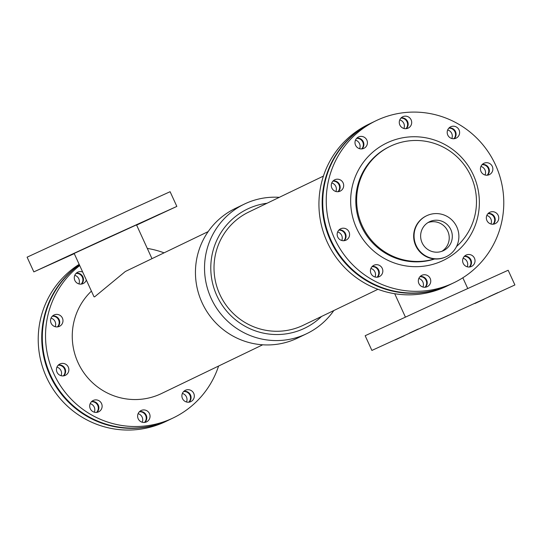 <?xml version="1.0" encoding="UTF-8"?>
<svg xmlns="http://www.w3.org/2000/svg" width="542" height="542" viewBox="0 0 542 542"><rect width="100%" height="100%" fill="white"/><g stroke="black" fill="none" stroke-linecap="round" stroke-linejoin="round"><path stroke-width="0.81" d="M372.042 266.657A6.294 6.192 -115.7 0 1 377.124 277.213M375.03 276.996A6.294 6.192 64.3 0 0 370.904 268.432M332.896 181.157A6.294 6.192 -115.7 0 1 337.978 191.712M335.884 191.495A6.294 6.192 64.3 0 0 331.758 182.932M464.237 256.461A6.294 6.192 -115.7 0 1 469.318 267.016M467.224 266.8A6.294 6.192 64.3 0 0 463.098 258.236M400.904 118.129A6.294 6.192 -115.7 0 1 405.985 128.678M403.892 128.461A6.294 6.192 64.3 0 0 399.766 119.897M448.817 128.169A6.294 6.192 -115.7 0 1 453.905 138.725M451.804 138.508A6.294 6.192 64.3 0 0 447.678 129.945M419.962 276.705A6.294 6.192 -115.7 0 1 425.043 287.253M422.943 287.043A6.294 6.192 64.3 0 0 418.824 278.473M338.784 230.16A6.294 6.192 -115.7 0 1 343.872 240.716M341.772 240.499A6.294 6.192 64.3 0 0 337.646 231.935M487.963 213.67A6.294 6.192 -115.7 0 1 493.044 224.219M490.95 224.009A6.294 6.192 64.3 0 0 486.824 215.445M356.622 138.366A6.294 6.192 -115.7 0 1 361.704 148.921M359.61 148.704A6.294 6.192 64.3 0 0 355.484 140.141M482.075 164.666A6.294 6.192 -115.7 0 1 487.156 175.222M485.063 175.005A6.294 6.192 64.3 0 0 480.937 166.441M51.131 323.228A6.294 6.192 -115.7 0 1 54.037 314.983A6.294 6.192 -115.7 0 1 62.35 317.964A6.294 6.192 -115.7 0 1 59.498 326.318A6.294 6.192 -115.7 0 1 51.131 323.228M57.764 326.853A6.294 6.192 64.3 0 0 52.54 316.006M182.471 398.533A6.294 6.192 -115.7 0 1 185.378 390.287A6.294 6.192 -115.7 0 1 193.69 393.268A6.294 6.192 -115.7 0 1 190.838 401.622A6.294 6.192 -115.7 0 1 182.471 398.533M189.104 402.157A6.294 6.192 64.3 0 0 183.88 391.31M138.196 418.77A6.294 6.192 -115.7 0 1 141.103 410.524A6.294 6.192 -115.7 0 1 149.416 413.505A6.294 6.192 -115.7 0 1 146.564 421.866A6.294 6.192 -115.7 0 1 138.196 418.77M144.829 422.401A6.294 6.192 64.3 0 0 139.599 411.547M86.347 280.038A6.294 6.192 -115.7 0 1 74.857 280.431A6.294 6.192 -115.7 0 1 82.669 272.009M81.49 284.062A6.294 6.192 64.3 0 0 76.266 273.209M57.025 372.232A6.294 6.192 -115.7 0 1 59.925 363.987A6.294 6.192 -115.7 0 1 68.238 366.968A6.294 6.192 -115.7 0 1 65.386 375.321A6.294 6.192 -115.7 0 1 57.025 372.232M63.651 375.857A6.294 6.192 64.3 0 0 58.428 365.01M90.277 408.722A6.294 6.192 -115.7 0 1 93.183 400.484A6.294 6.192 -115.7 0 1 101.496 403.458A6.294 6.192 -115.7 0 1 98.644 411.818A6.294 6.192 -115.7 0 1 90.277 408.722M96.91 412.354A6.294 6.192 64.3 0 0 91.679 401.507M395.253 339.902L404.352 335.708L395.253 339.902M474.948 303.479L484.047 299.279L474.948 303.479M409.176 333.201L418.275 329.001L409.176 333.201M488.864 296.772L497.969 292.572L488.864 296.772M57.195 261.359L66.293 257.165L57.195 261.359M136.577 225.011L145.988 220.736L136.598 225.065M71.117 254.659L80.216 250.458L71.117 254.659M150.805 218.23L159.904 214.029L150.805 218.23M448.342 315.315L414.671 330.844L448.342 315.315M371.893 350.43L365.159 335.722L448.966 297.057L508.166 270.248L514.9 284.957L371.893 350.43L514.9 284.957M208.175 231.597L125.344 271.495L94.62 296.853L94.01 296.779L74.159 253.426L136.516 224.876L151.984 258.663M136.611 225.099L176.841 206.414L105.223 238.907L33.834 271.888L74.261 253.649M176.841 206.414L170.107 191.705L98.488 224.198L27.1 257.179L33.834 271.888M333.825 310.539A71.903 70.806 -115.7 0 1 306.738 333.662L297.66 338.032A71.903 70.806 -115.7 0 1 202.667 303.981A71.903 70.806 -115.7 0 1 235.262 208.474L244.34 204.104A71.903 70.806 -115.7 0 1 245.607 203.507A71.903 70.806 -115.7 0 1 279.306 197.335M321.548 316.453A66.097 65.087 -115.7 0 1 222.295 305.349A66.097 65.087 -115.7 0 1 248.548 208.535A66.097 65.087 -115.7 0 1 267.023 203.25M323.411 176.096L248.805 212.03A62.825 61.869 64.3 0 0 220.323 295.478A62.825 61.869 64.3 0 0 303.324 325.234L377.93 289.299M306.738 333.662A71.903 70.806 -115.7 0 1 211.746 299.611A71.903 70.806 -115.7 0 1 244.34 204.104M262.694 344.8L161.563 393.506A62.825 61.869 -115.7 0 1 83.407 372.124A62.825 61.869 -115.7 0 1 91.422 291.115M450.212 284.509A89.877 88.509 -115.7 0 1 449.935 284.645A89.877 88.509 -115.7 0 1 331.189 242.078A89.877 88.509 -115.7 0 1 371.934 122.702A89.877 88.509 -115.7 0 1 372.219 122.567M449.935 284.645L446.696 286.203A89.877 88.509 -115.7 0 1 327.957 243.636A89.877 88.509 -115.7 0 1 368.702 124.26L371.934 122.702M147.288 248.412A89.877 88.509 -115.7 0 1 164.07 252.843M218.589 366.04A89.877 88.509 -115.7 0 1 173.298 417.882A89.877 88.509 -115.7 0 1 59.024 383.485A89.877 88.509 -115.7 0 1 79.721 265.573M173.298 417.882L170.066 419.44A89.877 88.509 -115.7 0 1 54.83 383.445A89.877 88.509 -115.7 0 1 79.437 264.943M454.013 282.68L450.497 284.374A89.877 88.509 -115.7 0 1 331.751 241.807A89.877 88.509 -115.7 0 1 372.496 122.431L376.012 120.737A89.877 88.509 -115.7 0 1 377.598 119.992A89.877 88.509 -115.7 0 1 495.137 164.104A89.877 88.509 -115.7 0 1 454.013 282.68A89.877 88.509 -115.7 0 1 335.268 240.113A89.877 88.509 -115.7 0 1 376.012 120.737M377.456 277.179A6.294 6.192 64.3 0 0 372.273 266.42M338.31 191.678A6.294 6.192 64.3 0 0 333.127 180.92M469.65 266.982A6.294 6.192 64.3 0 0 464.467 256.224M406.317 128.644A6.294 6.192 64.3 0 0 401.134 117.885M454.237 138.691A6.294 6.192 64.3 0 0 449.054 127.932M425.375 287.226A6.294 6.192 64.3 0 0 420.192 276.467M344.197 240.682A6.294 6.192 64.3 0 0 339.021 229.923M493.376 224.192A6.294 6.192 64.3 0 0 488.193 213.433M362.036 148.887A6.294 6.192 64.3 0 0 356.853 138.129M487.488 175.188A6.294 6.192 64.3 0 0 482.305 164.429M370.985 273.527A6.294 6.192 -115.7 0 1 373.892 265.282A6.294 6.192 -115.7 0 1 382.205 268.263A6.294 6.192 -115.7 0 1 379.353 276.616A6.294 6.192 -115.7 0 1 370.985 273.527M331.846 188.027A6.294 6.192 -115.7 0 1 334.746 179.788A6.294 6.192 -115.7 0 1 343.059 182.762A6.294 6.192 -115.7 0 1 340.207 191.123A6.294 6.192 -115.7 0 1 331.846 188.027M463.186 263.331A6.294 6.192 -115.7 0 1 466.086 255.092A6.294 6.192 -115.7 0 1 474.399 258.067A6.294 6.192 -115.7 0 1 471.547 266.427A6.294 6.192 -115.7 0 1 463.186 263.331M399.847 124.999A6.294 6.192 -115.7 0 1 402.753 116.754A6.294 6.192 -115.7 0 1 411.066 119.735A6.294 6.192 -115.7 0 1 408.214 128.088A6.294 6.192 -115.7 0 1 399.847 124.999M447.767 135.039A6.294 6.192 -115.7 0 1 450.673 126.801A6.294 6.192 -115.7 0 1 458.979 129.775A6.294 6.192 -115.7 0 1 456.134 138.135A6.294 6.192 -115.7 0 1 447.767 135.039M418.905 283.574A6.294 6.192 -115.7 0 1 421.812 275.329A6.294 6.192 -115.7 0 1 430.124 278.31A6.294 6.192 -115.7 0 1 427.272 286.664A6.294 6.192 -115.7 0 1 418.905 283.574M337.734 237.03A6.294 6.192 -115.7 0 1 340.64 228.792A6.294 6.192 -115.7 0 1 348.946 231.766A6.294 6.192 -115.7 0 1 346.094 240.126A6.294 6.192 -115.7 0 1 337.734 237.03M486.912 220.54A6.294 6.192 -115.7 0 1 489.812 212.295A6.294 6.192 -115.7 0 1 498.125 215.276A6.294 6.192 -115.7 0 1 495.273 223.629A6.294 6.192 -115.7 0 1 486.912 220.54M355.572 145.236A6.294 6.192 -115.7 0 1 358.472 136.99A6.294 6.192 -115.7 0 1 366.785 139.971A6.294 6.192 -115.7 0 1 363.933 148.325A6.294 6.192 -115.7 0 1 355.572 145.236M481.018 171.536A6.294 6.192 -115.7 0 1 483.925 163.291A6.294 6.192 -115.7 0 1 492.238 166.272A6.294 6.192 -115.7 0 1 489.385 174.626A6.294 6.192 -115.7 0 1 481.018 171.536M434.352 258.94A60.663 59.742 -115.7 0 1 360.877 222.627A60.663 59.742 -115.7 0 1 390.233 146.306A60.663 59.742 -115.7 0 1 391.304 145.805A60.663 59.742 -115.7 0 1 466.581 168.264A60.663 59.742 -115.7 0 1 456.56 246.481M441.845 251.319A16.043 15.799 64.3 0 0 428.004 222.579M446.113 256.745A22.696 22.351 -115.7 0 1 445.917 256.847A22.696 22.351 -115.7 0 1 415.931 246.095A22.696 22.351 -115.7 0 1 426.222 215.953A22.696 22.351 -115.7 0 1 426.425 215.858M427.021 215.574A22.696 22.351 -115.7 0 1 456.703 226.712A22.696 22.351 -115.7 0 1 446.317 256.651A22.696 22.351 -115.7 0 1 416.337 245.905A22.696 22.351 -115.7 0 1 426.622 215.757A22.696 22.351 -115.7 0 1 427.021 215.574M429.792 221.617A16.043 15.799 -115.7 0 1 450.775 229.496A16.043 15.799 -115.7 0 1 443.431 250.661A16.043 15.799 -115.7 0 1 422.238 243.06A16.043 15.799 -115.7 0 1 429.792 221.617M169.781 419.576A89.877 88.509 -115.7 0 1 169.504 419.711L165.988 421.405A89.877 88.509 -115.7 0 1 49.6 383.39A89.877 88.509 -115.7 0 1 79.166 264.354M55.176 326.697A6.294 6.192 64.3 0 0 51.05 318.134M186.516 402.001A6.294 6.192 64.3 0 0 182.39 393.431M142.234 422.238A6.294 6.192 64.3 0 0 138.108 413.675M78.902 283.9A6.294 6.192 64.3 0 0 74.776 275.336M61.063 375.701A6.294 6.192 64.3 0 0 56.937 367.13M94.322 412.191A6.294 6.192 64.3 0 0 90.196 403.627M169.504 419.711A89.877 88.509 -115.7 0 1 54.105 383.438A89.877 88.509 -115.7 0 1 79.396 264.848M52.303 316.237A6.294 6.192 -115.7 0 1 57.438 326.894M183.643 391.541A6.294 6.192 -115.7 0 1 188.779 402.198M139.362 411.778A6.294 6.192 -115.7 0 1 144.497 422.442M76.029 273.439A6.294 6.192 -115.7 0 1 81.165 284.103M58.19 365.24A6.294 6.192 -115.7 0 1 63.326 375.897M91.449 401.737A6.294 6.192 -115.7 0 1 96.584 412.394M356.65 228.385A65.162 64.166 -115.7 0 1 420.7 137.065A65.162 64.166 -115.7 0 1 467.685 239.679A65.162 64.166 -115.7 0 1 356.65 228.385M434.711 258.968A60.663 59.742 -115.7 0 1 361.378 226.21A60.663 59.742 -115.7 0 1 389.393 146.713L390.233 146.306M467.739 288.493L462.834 277.782M405.389 317.036L394.712 293.723M426.622 215.757L426.222 215.953M446.317 256.651L445.917 256.847"/></g></svg>

